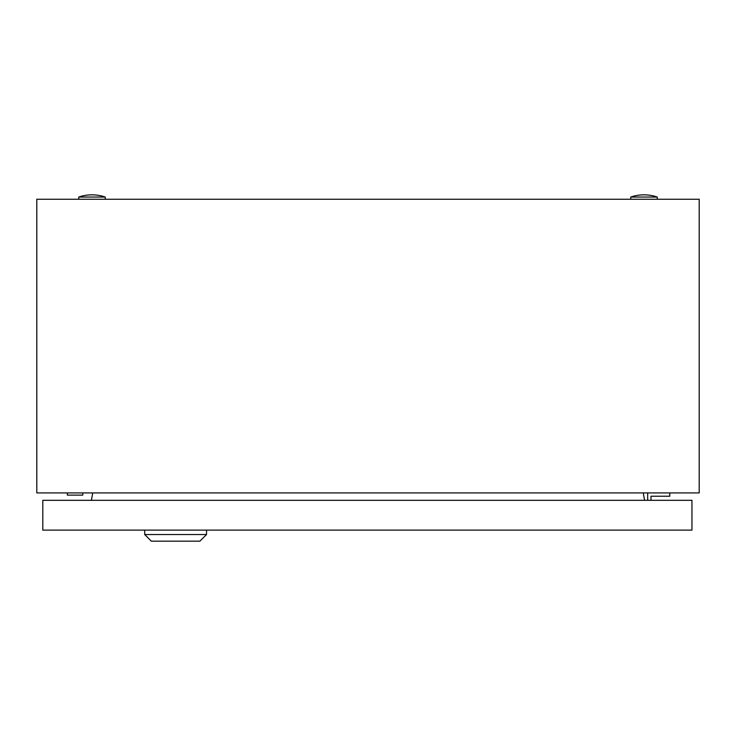 <?xml version="1.0" encoding="UTF-8"?>
<svg xmlns="http://www.w3.org/2000/svg" width="736" height="736" viewBox="0 0 736 736"><rect width="100%" height="100%" fill="white"/><g stroke="black" fill="none" stroke-linecap="round" stroke-linejoin="round"><path stroke-width="1.1" d="M36.8 492.918L36.8 199.254L699.2 199.254L699.2 492.918L36.8 492.918M92.727 492.918L91.42 500.314M644.58 500.314L643.273 492.918M630.752 197.046A40.848 40.848 0 0 1 657.248 197.046L630.752 197.046L630.752 199.254M78.752 197.046A40.848 40.848 0 0 1 105.248 197.046L78.752 197.046L78.752 199.254M67.335 492.918L67.335 495.126L82.791 495.126L82.791 492.918M651.001 500.314L651.001 496.23L669.769 496.23L669.769 492.918M647.689 492.918L647.689 500.314M206.531 534.538L199.907 541.162L151.331 541.162L144.707 534.538L206.531 534.538L206.531 530.122M144.707 534.538L144.707 530.122M691.96 500.314L42.808 500.314L42.808 530.122L691.96 530.122L691.96 500.314M657.248 197.046L657.248 199.254M105.248 197.046L105.248 199.254"/></g></svg>
